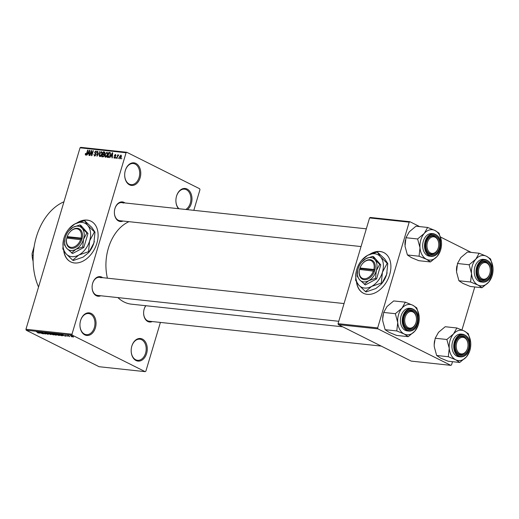<?xml version="1.0" encoding="UTF-8"?>
<svg xmlns="http://www.w3.org/2000/svg" width="519" height="519" viewBox="0 0 519 519"><rect width="100%" height="100%" fill="white"/><g stroke="black" fill="none" stroke-linecap="round" stroke-linejoin="round"><path stroke-width="0.78" d="M135.913 163.42A11.366 8.006 -83.9 0 1 140.111 177.835A11.366 8.006 -83.9 0 1 129.529 184.848A11.366 8.006 -83.9 0 1 124.67 174.793A11.366 8.006 -83.9 0 1 124.995 171.783A11.366 8.006 -83.9 0 1 135.913 163.42M124.677 174.741A10.614 7.467 96.1 0 0 129.205 184.076A10.614 7.467 96.1 0 0 131.054 184.628A10.614 7.467 96.1 0 0 139.403 176.22A10.614 7.467 96.1 0 0 135.167 164.075A10.614 7.467 96.1 0 0 133.318 163.524A10.614 7.467 96.1 0 0 124.988 171.834M91.188 313.444A11.366 8.006 -83.9 0 1 95.386 327.859A11.366 8.006 -83.9 0 1 84.805 334.878A11.366 8.006 -83.9 0 1 79.945 324.823A11.366 8.006 -83.9 0 1 80.27 321.806A11.366 8.006 -83.9 0 1 91.188 313.444M79.952 324.771A10.614 7.467 96.1 0 0 84.48 334.106A10.614 7.467 96.1 0 0 86.329 334.651A10.614 7.467 96.1 0 0 94.685 326.243A10.614 7.467 96.1 0 0 90.442 314.099A10.614 7.467 96.1 0 0 88.593 313.554A10.614 7.467 96.1 0 0 80.263 321.858M142.414 339.082A11.366 8.006 -83.9 0 1 146.611 353.497A11.366 8.006 -83.9 0 1 136.023 360.517A11.366 8.006 -83.9 0 1 131.171 350.461A11.366 8.006 -83.9 0 1 131.495 347.451A11.366 8.006 -83.9 0 1 142.414 339.082M131.171 350.409A10.614 7.467 96.1 0 0 135.706 359.745A10.614 7.467 96.1 0 0 137.554 360.296A10.614 7.467 96.1 0 0 145.904 351.882A10.614 7.467 96.1 0 0 141.668 339.744A10.614 7.467 96.1 0 0 139.819 339.192A10.614 7.467 96.1 0 0 131.482 347.503M178.51 208.69A11.366 8.006 -83.9 0 1 175.896 200.438A11.366 8.006 -83.9 0 1 176.22 197.421A11.366 8.006 -83.9 0 1 187.138 189.059A11.366 8.006 -83.9 0 1 191.991 198.738A11.366 8.006 -83.9 0 1 187.365 209.644M185.789 209.468A10.614 7.467 96.1 0 0 190.914 199.367A10.614 7.467 96.1 0 0 186.392 189.714A10.614 7.467 96.1 0 0 184.543 189.169A10.614 7.467 96.1 0 0 176.207 197.473M63.727 250.735A22.739 15.622 -63.4 0 0 70.655 261.861A22.739 15.622 -63.4 0 0 74.444 262.958A22.739 15.622 -63.4 0 0 95.963 245.915A22.739 15.622 -63.4 0 0 91.007 221.191A22.739 15.622 -63.4 0 0 87.218 220.095A22.739 15.622 -63.4 0 0 76.87 222.975M91.11 221.243A22.739 15.622 -63.4 0 0 87.419 220.192A22.739 15.622 -63.4 0 0 77.908 222.554M152.275 321.553A9.855 6.935 -83.9 0 1 147.824 321.514A9.855 6.935 -83.9 0 1 143.614 312.795A9.855 6.935 -83.9 0 1 143.899 310.187A9.855 6.935 -83.9 0 1 145.742 305.704M143.62 312.743A9.095 6.403 96.1 0 0 147.5 320.742A9.095 6.403 96.1 0 0 149.089 321.209L381.251 346.102M100.757 295.765A9.855 6.935 -83.9 0 1 96.3 295.726A9.855 6.935 -83.9 0 1 92.097 287.007A9.855 6.935 -83.9 0 1 92.376 284.399A9.855 6.935 -83.9 0 1 101.841 277.152A9.855 6.935 -83.9 0 1 102.697 277.678M92.097 286.955A9.095 6.403 96.1 0 0 95.983 294.954A9.095 6.403 96.1 0 0 97.566 295.421L338.764 321.28M123.035 221.036A9.855 6.935 -83.9 0 1 118.579 220.997A9.855 6.935 -83.9 0 1 114.375 212.284A9.855 6.935 -83.9 0 1 114.654 209.67A9.855 6.935 -83.9 0 1 124.119 202.423A9.855 6.935 -83.9 0 1 124.969 202.948M114.375 212.232A9.095 6.403 96.1 0 0 118.261 220.225A9.095 6.403 96.1 0 0 119.844 220.698L361.042 246.557M38.542 287.026A56.084 39.483 -83.9 0 1 63.96 201.781M342.735 326.821L131.443 304.173A42.441 29.875 -83.9 0 1 124.041 301.974A42.441 29.875 -83.9 0 1 117.891 297.601M107.42 278.184A42.441 29.875 -83.9 0 1 128.972 221.671M356.514 282.122A22.739 15.622 -63.4 0 0 363.443 293.248A22.739 15.622 -63.4 0 0 367.231 294.351A22.739 15.622 -63.4 0 0 388.75 277.308A22.739 15.622 -63.4 0 0 383.801 252.584A22.739 15.622 -63.4 0 0 380.012 251.488A22.739 15.622 -63.4 0 0 369.658 254.368M383.898 252.636A22.739 15.622 -63.4 0 0 380.206 251.585A22.739 15.622 -63.4 0 0 370.696 253.947M118.63 157.847L118.079 158.522L118.63 157.847M117.618 156.53L116.717 158.379L117.8 154.74L117.969 155.356L118.832 154.986L117.618 156.53M116.295 157.594L115.743 158.276L116.295 157.594M114.368 158.191L113.882 156.933L114.543 157.679L115.173 157.16L114.394 155.382L115.471 154.422L115.951 155.551L115.328 154.947L114.757 155.343L115.536 157.108L114.135 158.133M115.036 157.958L114.401 157.633L115.062 157.938M115.594 155.577L115.328 154.947M110.904 156.213L109.807 157.64L112.331 152.748L112.694 152.787L112.286 157.906L111.929 157.867L112.085 156.342L110.904 156.213M105.506 157.244L104.76 156.355L104.935 154.604L107.037 152.112L107.582 154.824L106.706 156.582L105.247 157.173M99.908 156.641L99.168 155.752L99.343 154L101.439 151.516L101.984 154.221L101.114 155.985L99.648 156.569M85.706 155.123L85.278 154.707L85.434 153.481L85.797 153.455L85.895 154.539L86.375 154.201L87.646 150.101L87.99 150.14L86.978 153.533L85.706 155.123L85.278 154.707L86.018 155.077M86.394 154.805L85.817 154.513L86.401 154.792M126.078 152.748L80.043 147.811L80.75 147.344L126.785 152.281L126.078 152.748L71.985 334.204L72.264 335.17L145.158 371.656L145.865 371.189L160.403 322.422M80.043 147.811L25.95 329.273L71.985 334.204M87.938 153.754L86.842 155.175L89.365 150.283L89.722 150.322L89.32 155.441L88.963 155.402L89.112 153.877L87.938 153.754M91.247 151.516L90.053 155.518L89.709 155.486L91.201 150.484L91.565 150.523L91.805 154.681L92.998 150.672L93.342 150.711L91.85 155.713L91.487 155.674L91.247 151.516L91.636 151.71M94.568 156.07L93.939 154.26L94.769 155.492L95.717 154.707L94.653 152.197L96.034 150.932L96.612 152.534L95.872 151.522L94.945 152.774L95.898 153.488L96.06 154.733L94.263 155.985M95.366 155.83L94.568 155.434L95.399 155.804M96.716 151.898L95.872 151.522M99.875 151.412L96.982 156.264L97.468 151.152L97.819 151.191L97.306 155.694L99.875 151.412M104.793 152.138L104.28 151.885L104.838 153.241L104.157 154.253L104.261 155.525L102.781 156.887L101.73 156.77L103.223 151.769L104.591 151.97M110.365 155.09L108.322 157.478L107.323 157.374L108.815 152.372L110.281 152.625L110.365 155.09M119.837 158.782L119.448 156.796L120.959 155.012L121.355 156.959L119.642 158.723M121.842 158.191L121.29 158.866L121.842 158.191M126.785 152.281L199.679 188.767L199.958 189.727L193.814 210.331M71.531 336.636L72.024 336.883L71.531 336.636M69.364 336.091L67.814 335.449L69.364 336.091M69.196 336.39L69.689 336.636L69.196 336.39M68.047 336.156L65.368 335.449L68.119 336.195M63.033 335.514L61.359 334.385L65.894 336.228L63.078 335.365M59.302 335.099L59.172 335.527L56.136 334.521C55.085 334.022 54.917 333.769 55.637 333.756L59.62 335.365M55.157 333.821L55.637 333.756M53.704 334.502L53.58 334.924L50.538 333.925C49.487 333.425 49.324 333.172 50.045 333.153L54.028 334.768M49.565 333.217L50.045 333.153M39.45 333.153L37.563 332.783L39.094 333.114L36.317 331.699L38.996 332.906M72.264 335.17L26.229 330.233L99.123 366.719L145.158 371.656M40.067 333.055L38.387 331.926L42.928 333.769L40.112 332.9M40.897 332.465L43.654 333.847L39.866 332.082L44.433 333.659L42.007 332.309L45.458 334.035L40.923 332.374M48.293 333.964L48.235 334.353L45.944 333.652L47.962 333.931L44.608 332.945L44.634 332.575L48.293 333.964L48.235 334.353L48.345 333.989M47.858 334.152L47.995 333.827M44.718 332.588L44.608 332.945L44.634 332.575M45.088 332.647L44.965 332.984M48.546 333.01L50.92 334.625L46.133 332.75L50.33 334.405L48.546 333.01M56.37 334.995L55.332 335.099L51.887 333.373L54.748 334.015L56.415 334.813L56.389 335.209L56.493 334.852M54.703 334.184L55.118 334.281M61.476 335.066C62.546 335.572 62.695 335.812 61.93 335.806L57.479 333.97L61.476 335.066M62.468 335.767L61.93 335.806L62.053 335.384M73.127 336.5L73.503 337.065L71.259 336.312L70.908 335.761L73.127 336.5M70.552 335.806L70.908 335.761M474.775 286.955L461.962 329.954M452.503 361.685L451.543 364.889L450.842 365.357L377.942 328.871L338.336 324.622L411.23 361.107L450.842 365.357M369.573 217.928L370.281 217.461L409.893 221.704L409.186 222.177L369.573 217.928L338.057 323.661L377.663 327.904L377.942 328.871M409.186 222.177L377.663 327.904M409.893 221.704L419.676 226.608M440.482 237.021L471.2 252.396M338.336 324.622L338.057 323.661M356.748 282.492A22.739 15.622 -63.4 0 0 363.54 293.3M26.229 330.233L25.95 329.273M101.095 277.808A9.095 6.403 96.1 0 0 99.505 277.334A9.095 6.403 96.1 0 0 92.369 284.451M123.373 203.078A9.095 6.403 96.1 0 0 121.783 202.611A9.095 6.403 96.1 0 0 114.647 209.721M145.891 305.717A9.095 6.403 96.1 0 0 143.886 310.239M175.896 200.386A10.614 7.467 96.1 0 0 179.016 208.748M63.96 251.099A22.739 15.622 -63.4 0 0 70.753 261.907M39.094 332.394L40.722 332.964L39.094 332.394M50.486 333.23L50.155 333.172M51.881 333.639L50.447 333.36L50.888 333.964L53.172 334.723L53.6 334.437M52.808 334.028L51.848 333.736M53.172 334.723L52.776 334.139M52.627 333.607L54.625 334.217L52.672 333.458M54.06 334.327L56.305 335.027L54.106 334.171M54.832 334.061L54.735 334.398M56.11 334.671L56.305 335.027M56.084 333.827L55.747 333.769M57.473 334.242L56.046 333.957L56.48 334.56L58.77 335.326L59.192 335.034M58.407 334.632L57.447 334.333M58.77 335.326L58.368 334.742M58.225 334.21L60.866 335.534L61.832 335.436L58.271 334.054M61.878 335.28L61.482 335.598M62.059 334.859L63.694 335.43L62.059 334.859M71.291 335.825L73.153 336.883L71.596 336.344M72.848 336.364L73.153 336.883M89.716 150.458L89.365 150.283M88.976 151.756L88.224 153.176L89.171 153.28L89.417 150.828L88.976 151.756M89.45 153.793L88.224 153.176M91.571 150.666L91.201 150.484M94.263 154.422L93.939 154.26M97.806 151.321L97.468 151.152M100.589 156.466L99.168 155.752M101.27 152.099L99.68 154.046L100.083 156.057L101.653 154.175L101.841 153.027L101.27 152.099L102.211 152.528M102.204 153.209L101.841 153.027M100.718 156.375L99.888 156.005L100.686 156.401M104.922 152.625L103.223 151.769M103.385 152.391L102.944 153.883L103.949 153.942L104.475 153.287L103.982 152.456L103.385 152.391M104.345 154.591L102.944 153.883M104.922 152.826L103.982 152.456M104.319 154.13L103.949 153.942M102.768 154.467L102.243 156.225L103.339 156.277L103.917 155.492L103.437 154.545L102.768 154.467M103.391 156.796L102.243 156.225M104.371 154.928L103.437 154.545M103.768 156.491L103.339 156.277M103.625 156.634L102.963 156.303M106.181 157.069L104.76 156.355M106.862 152.696L105.273 154.649L105.675 156.66L107.245 154.772L107.439 153.624L106.862 152.696L107.803 153.131M107.796 153.806L107.439 153.624M106.311 156.978L105.487 156.602L106.278 156.998M110.599 153.267L108.815 152.372M108.984 152.995L107.842 156.822L109.528 156.251L110.028 155.045L110.041 153.209L108.984 152.995M108.951 157.38L107.842 156.822M109.95 153.144L109.587 153.06M109.165 157.251L108.452 156.887M112.681 152.923L112.331 152.748M111.942 154.221L111.189 155.642L112.143 155.745L112.383 153.293L111.942 154.221M112.415 156.258L111.189 155.642M114.212 157.101L113.882 156.933M115.562 157.017L115.179 156.822M114.738 155.551L114.394 155.382M120.797 155.531L119.792 156.829L119.999 158.263L121.005 156.959L120.797 155.531L121.537 155.875M121.537 155.901L121.005 155.635M120.512 158.522L119.883 158.23L120.499 158.535M420.001 247.771A15.252 10.737 -83.9 0 1 420.818 239.921A15.252 10.737 -83.9 0 1 424.289 233.394L417.62 238.974L420.001 247.771L419.054 256.217L426.443 259.26L430.504 261.946L437.173 256.367L440.514 250.43L441.098 248.037A15.252 10.737 -83.9 0 1 437.173 256.367A15.252 10.737 -83.9 0 1 426.443 259.26A15.252 10.737 96.1 0 1 420.001 247.771M426.469 241.906A9.855 6.935 -83.9 0 1 435.642 235.821A9.855 6.935 -83.9 0 1 439.275 248.316A9.855 6.935 -83.9 0 1 431.399 254.842A9.855 6.935 -83.9 0 1 425.898 245.682A9.855 6.935 -83.9 0 1 426.177 243.074A9.855 6.935 -83.9 0 1 426.469 241.906M438.536 246.836A8.336 5.871 96.1 0 0 438.776 244.624A8.336 5.871 96.1 0 0 436.498 238.182A8.336 5.871 96.1 0 0 428.214 240.518A8.336 5.871 96.1 0 0 429.245 252.039A8.336 5.871 96.1 0 0 438.536 246.836L438.516 246.934A9.095 6.403 -83.9 0 1 431.367 254.096A9.095 6.403 -83.9 0 1 428.383 252.61A9.095 6.403 -83.9 0 1 425.898 245.63A9.095 6.403 96.1 0 0 431.367 254.096A9.095 6.403 96.1 0 0 438.25 248.011A9.095 6.403 96.1 0 0 438.529 246.882M438.776 244.579A9.095 6.403 96.1 0 0 433.307 236.009A9.095 6.403 96.1 0 0 426.423 242.094A9.095 6.403 96.1 0 0 426.164 243.126A9.095 6.403 -83.9 0 1 433.307 236.009A9.095 6.403 -83.9 0 1 436.291 237.494A9.095 6.403 -83.9 0 1 438.776 244.527L438.776 244.624M423.342 241.179A11.366 8.006 96.1 0 0 429.518 256.185L431.341 256.38A11.366 8.006 -83.9 0 1 425.165 241.38A11.366 8.006 -83.9 0 1 433.761 233.771L431.944 233.576A11.366 8.006 96.1 0 0 423.342 241.179M430.504 261.946L418.846 260.694L411.457 257.651L407.402 254.965L405.015 246.168L405.962 237.721L417.62 238.974M407.402 254.965L419.054 256.217M405.962 237.721L409.303 231.785L415.972 226.206L427.63 227.458L424.289 233.394A15.252 10.737 -83.9 0 1 435.019 230.501L427.63 227.458M439.074 233.187L435.019 230.501A15.252 10.737 -83.9 0 1 441.461 241.99L439.074 233.187M441.533 243.891L441.513 242.866M404.95 244.845A15.252 10.737 -83.9 0 1 404.943 244.157A15.252 10.737 -83.9 0 1 405.378 240.122A15.252 10.737 -83.9 0 1 405.384 240.089L405.378 240.122M441.461 241.99A15.252 10.737 -83.9 0 1 441.533 243.995A15.252 10.737 -83.9 0 1 441.098 248.037M411.509 311.549A8.336 5.871 96.1 0 0 404.762 319.179A8.336 5.871 96.1 0 0 409.686 328.125A8.336 5.871 96.1 0 0 416.257 321.559A8.336 5.871 96.1 0 0 416.498 319.354A8.336 5.871 96.1 0 0 411.509 311.549M409.069 328.819A9.095 6.403 -83.9 0 1 403.62 320.359A9.095 6.403 96.1 0 0 409.089 328.825A9.095 6.403 -83.9 0 1 409.069 328.819M416.498 319.302A9.095 6.403 96.1 0 0 411.029 310.738A9.095 6.403 96.1 0 0 404.152 316.824A9.095 6.403 96.1 0 0 403.892 317.849A9.095 6.403 -83.9 0 1 411.029 310.738A9.095 6.403 -83.9 0 1 411.054 310.738A9.095 6.403 -83.9 0 1 416.498 319.25L416.498 319.354M416.257 321.559L416.238 321.663A9.095 6.403 -83.9 0 1 409.089 328.825A9.095 6.403 96.1 0 0 415.972 322.74A9.095 6.403 96.1 0 0 416.251 321.611M483.481 279.183A8.336 5.871 96.1 0 0 490.059 272.624A8.336 5.871 96.1 0 0 490.293 270.412A8.336 5.871 96.1 0 0 485.304 262.614A8.336 5.871 96.1 0 0 478.557 270.243A8.336 5.871 96.1 0 0 483.481 279.183M490.293 270.367A9.095 6.403 96.1 0 0 484.824 261.797A9.095 6.403 96.1 0 0 477.947 267.882A9.095 6.403 96.1 0 0 477.688 268.913A9.095 6.403 -83.9 0 1 484.824 261.797A9.095 6.403 -83.9 0 1 484.85 261.803A9.095 6.403 -83.9 0 1 490.293 270.315L490.293 270.412M490.059 272.624L490.033 272.722A9.095 6.403 -83.9 0 1 482.884 279.884A9.095 6.403 -83.9 0 1 482.865 279.884A9.095 6.403 -83.9 0 1 477.415 271.418A9.095 6.403 96.1 0 0 482.884 279.884A9.095 6.403 96.1 0 0 489.767 273.798A9.095 6.403 96.1 0 0 490.046 272.67M458.491 352.557A8.336 5.871 96.1 0 0 467.781 347.347A8.336 5.871 96.1 0 0 468.015 345.141A8.336 5.871 96.1 0 0 465.738 338.699A8.336 5.871 96.1 0 0 457.453 341.035A8.336 5.871 96.1 0 0 458.491 352.557M468.015 345.09A9.095 6.403 96.1 0 0 462.546 336.526A9.095 6.403 96.1 0 0 455.669 342.611A9.095 6.403 96.1 0 0 455.41 343.636A9.095 6.403 -83.9 0 1 462.546 336.526A9.095 6.403 -83.9 0 1 465.537 338.012A9.095 6.403 -83.9 0 1 468.015 345.038L468.015 345.141M467.781 347.347L467.762 347.451A9.095 6.403 -83.9 0 1 460.613 354.613A9.095 6.403 -83.9 0 1 457.622 353.128A9.095 6.403 -83.9 0 1 455.144 346.147A9.095 6.403 96.1 0 0 460.613 354.613A9.095 6.403 96.1 0 0 467.489 348.528A9.095 6.403 96.1 0 0 467.768 347.399M33.203 255.419L32.126 255.303L32.094 253.551L34.124 246.759M32.126 255.303A20.462 14.402 96.1 0 0 33.125 261.355M408.226 336.675L396.568 335.423L389.179 332.381L385.124 329.695L382.737 320.891L382.672 318.906L383.684 312.451L387.025 306.515L393.694 300.936L405.352 302.188L402.011 308.124L395.342 313.697L397.729 322.5L396.776 330.94L404.165 333.983L408.226 336.675L414.895 331.096L418.236 325.16L418.788 322.935M419.183 316.713A15.252 10.737 96.1 0 0 412.741 305.23L416.796 307.916L419.183 316.713A15.252 10.737 -83.9 0 1 419.255 318.724A15.252 10.737 -83.9 0 1 418.82 322.76A15.252 10.737 -83.9 0 1 418.366 324.57A15.252 10.737 -83.9 0 1 414.895 331.096A15.252 10.737 -83.9 0 1 404.165 333.983A15.252 10.737 -83.9 0 1 397.729 322.5A15.252 10.737 -83.9 0 1 402.011 308.124A15.252 10.737 -83.9 0 1 412.741 305.23L405.352 302.188M419.255 318.621L419.235 317.589M416.997 323.045A9.855 6.935 -83.9 0 1 409.121 329.571A9.855 6.935 -83.9 0 1 403.62 320.411A9.855 6.935 -83.9 0 1 403.899 317.797A9.855 6.935 -83.9 0 1 404.191 316.629A9.855 6.935 -83.9 0 1 413.364 310.55A9.855 6.935 -83.9 0 1 416.997 323.045M411.489 308.5L409.666 308.305A11.366 8.006 96.1 0 0 401.064 315.909A11.366 8.006 96.1 0 0 407.24 330.914L409.063 331.109A11.366 8.006 -83.9 0 1 402.887 316.103A11.366 8.006 -83.9 0 1 411.489 308.5C417.27 310.33 419.378 315.325 417.801 323.48C416.024 328.637 413.111 331.174 409.063 331.109M385.124 329.695L396.776 330.94M383.684 312.451L395.342 313.697M382.672 319.574A15.252 10.737 -83.9 0 1 382.665 318.887A15.252 10.737 -83.9 0 1 383.1 314.845A15.252 10.737 -83.9 0 1 383.106 314.819L383.1 314.845M471.524 273.558A15.252 10.737 -83.9 0 1 472.335 265.709A15.252 10.737 -83.9 0 1 475.806 259.182L469.137 264.761L471.524 273.558L470.577 282.005L477.967 285.048L482.021 287.734L488.69 282.154L492.031 276.218L492.615 273.824A15.252 10.737 -83.9 0 1 488.69 282.154A15.252 10.737 -83.9 0 1 477.967 285.048A15.252 10.737 96.1 0 1 471.524 273.558M477.986 267.694A9.855 6.935 -83.9 0 1 487.159 261.608A9.855 6.935 -83.9 0 1 490.792 274.103A9.855 6.935 -83.9 0 1 482.917 280.63A9.855 6.935 -83.9 0 1 477.415 271.469A9.855 6.935 -83.9 0 1 477.694 268.861A9.855 6.935 -83.9 0 1 477.986 267.694M474.866 266.974A11.366 8.006 96.1 0 0 481.042 281.973L482.858 282.167A11.366 8.006 -83.9 0 1 476.682 267.168A11.366 8.006 -83.9 0 1 485.284 259.558L483.461 259.364A11.366 8.006 96.1 0 0 474.866 266.974M482.021 287.734L470.37 286.482L462.974 283.439L458.919 280.753L456.538 271.956L457.486 263.509L469.137 264.761M458.919 280.753L470.577 282.005M457.486 263.509L460.82 257.573L467.496 252L479.147 253.246L475.806 259.182A15.252 10.737 -83.9 0 1 486.537 256.289L479.147 253.246M490.591 258.975L486.537 256.289A15.252 10.737 -83.9 0 1 492.979 267.778L490.591 258.975M493.05 269.685L493.031 268.654M456.467 270.639A15.252 10.737 -83.9 0 1 456.467 269.945A15.252 10.737 -83.9 0 1 456.895 265.91A15.252 10.737 -83.9 0 1 456.902 265.877L456.895 265.91M492.979 267.778A15.252 10.737 -83.9 0 1 493.05 269.783A15.252 10.737 -83.9 0 1 492.615 273.824M459.743 362.463L448.092 361.211L440.702 358.168L436.641 355.483L434.26 346.679L434.189 344.694L435.207 338.239L438.542 332.303L445.218 326.723L456.869 327.976L453.535 333.912L446.859 339.491L449.246 348.288L448.299 356.728L455.688 359.777L459.743 362.463L466.412 356.884L469.753 350.948L470.337 348.554A15.252 10.737 -83.9 0 1 469.89 350.357A15.252 10.737 -83.9 0 1 466.412 356.884A15.252 10.737 -83.9 0 1 455.688 359.777A15.252 10.737 -83.9 0 1 449.246 348.288A15.252 10.737 -83.9 0 1 453.535 333.912A15.252 10.737 -83.9 0 1 464.258 331.018L456.869 327.976M470.701 342.501A15.252 10.737 96.1 0 0 464.258 331.018L468.32 333.704L470.701 342.501A15.252 10.737 -83.9 0 1 470.772 344.512A15.252 10.737 -83.9 0 1 470.337 348.554M470.772 344.408L470.759 343.383M468.514 348.833A9.855 6.935 -83.9 0 1 460.638 355.359A9.855 6.935 -83.9 0 1 455.137 346.199A9.855 6.935 -83.9 0 1 455.423 343.591A9.855 6.935 -83.9 0 1 455.714 342.423A9.855 6.935 -83.9 0 1 464.881 336.338A9.855 6.935 -83.9 0 1 468.514 348.833M463.006 334.288L461.183 334.093A11.366 8.006 96.1 0 0 452.587 341.697A11.366 8.006 96.1 0 0 458.764 356.702L460.58 356.897A11.366 8.006 -83.9 0 1 454.404 341.891A11.366 8.006 -83.9 0 1 463.006 334.288C468.793 336.117 470.895 341.113 469.319 349.274C467.548 354.425 464.628 356.968 460.58 356.897M436.641 355.483L448.299 356.728M435.207 338.239L446.859 339.491M434.189 345.362A15.252 10.737 -83.9 0 1 434.189 344.674A15.252 10.737 -83.9 0 1 434.624 340.633A15.252 10.737 -83.9 0 1 434.63 340.607L434.624 340.633M81.087 238.104L67.21 236.619L66.743 238.234A10.614 7.292 -63.4 0 0 66.717 238.331A10.614 7.292 -63.4 0 0 71.486 248.329A10.614 7.292 -63.4 0 0 81.691 239.836L82.138 238.409L81.087 238.104A9.855 6.766 -63.4 0 0 78.363 229.268A9.855 6.766 -63.4 0 0 69.656 232.337A9.855 6.766 -63.4 0 0 67.21 236.619M82.138 238.409L82.119 238.409A10.614 7.292 -63.4 0 0 79.212 228.847A10.614 7.292 -63.4 0 0 69.818 232.142L69.656 232.337M64.531 245.007L66.743 248.348L72.615 253.525L83.799 247.492L87.983 233.466L80.97 225.48L79.907 224.948L73.017 227.316L68.826 230.819A12.884 8.849 -63.4 0 0 65.329 237.345A12.884 8.849 -63.4 0 0 65.063 238.338L64.531 245.007M71.544 252.993L75.845 249.328L82.735 246.953L83.799 247.492M82.735 246.953L83.527 239.298L86.913 232.934L87.983 233.466M86.913 232.934L82.112 228.289L79.907 224.948M63.571 239.525L62.825 248.938L65.945 253.661L72.718 260.22L78.791 255.043L88.515 251.696L89.638 240.881L94.419 231.896L87.64 225.343L84.526 220.62L74.794 223.968A18.191 12.495 -63.4 0 0 68.884 228.911A18.191 12.495 -63.4 0 0 63.947 238.124A18.191 12.495 -63.4 0 0 63.571 239.525A18.191 12.495 -63.4 0 0 65.945 253.661A18.191 12.495 -63.4 0 0 78.791 255.043A18.191 12.495 -63.4 0 0 89.638 240.881A18.191 12.495 -63.4 0 0 87.64 225.343A18.191 12.495 -63.4 0 0 74.794 223.968L68.884 228.911M72.718 260.22L73.296 260.506L83.027 257.165L88.47 252.772L89.093 251.987L88.515 251.696M94.419 231.896L94.996 232.188L93.874 243.002L89.093 251.987M84.526 220.62L91.876 227.465L94.996 232.188M88.528 252.701L88.937 252.221A18.191 12.495 116.6 0 0 93.874 243.002A18.191 12.495 -63.4 0 0 94.25 241.601A18.191 12.495 -63.4 0 0 94.309 241.348M65.063 238.338L65.063 238.351A12.884 8.849 -63.4 0 0 66.743 248.348A12.884 8.849 -63.4 0 0 75.845 249.328A12.884 8.849 -63.4 0 0 83.527 239.298A12.884 8.849 -63.4 0 0 82.112 228.289A12.884 8.849 -63.4 0 0 73.017 227.316A12.884 8.849 -63.4 0 0 68.826 230.819M80.659 239.531A9.855 6.766 -63.4 0 1 71.181 247.362A9.855 6.766 -63.4 0 1 66.776 238.085A9.855 6.766 -63.4 0 1 66.782 238.046L81.691 239.836M82.021 238.785L68.132 237.293L67.872 238.163M68.132 237.293L67.146 236.8M373.875 269.497L359.998 268.005L359.531 269.627A10.614 7.292 -63.4 0 0 359.505 269.724A10.614 7.292 -63.4 0 0 364.273 279.715A10.614 7.292 -63.4 0 0 374.478 271.229L374.926 269.802L373.875 269.497A9.855 6.766 -63.4 0 0 371.15 260.661A9.855 6.766 -63.4 0 0 362.444 263.73A9.855 6.766 -63.4 0 0 359.998 268.005M374.926 269.802L374.906 269.802A10.614 7.292 -63.4 0 0 372 260.24A10.614 7.292 -63.4 0 0 362.606 263.529L362.444 263.73M357.851 269.724L357.325 276.393L359.531 279.741L365.402 284.918L376.593 278.885L380.771 264.859L373.764 256.873L372.694 256.334L365.804 258.709L361.62 262.205A12.884 8.849 -63.4 0 0 358.116 268.738A12.884 8.849 -63.4 0 0 357.851 269.724A12.884 8.849 -63.4 0 0 359.531 279.741A12.884 8.849 -63.4 0 0 368.633 280.721L375.522 278.346L376.593 278.885M364.332 284.386L368.633 280.721A12.884 8.849 -63.4 0 0 376.314 270.684L379.7 264.327L380.771 264.859M375.522 278.346L376.314 270.684A12.884 8.849 -63.4 0 0 374.9 259.682L372.694 256.334M379.7 264.327L374.9 259.682A12.884 8.849 -63.4 0 0 365.804 258.709A12.884 8.849 -63.4 0 0 361.62 262.205M356.365 270.918L355.612 280.331L358.733 285.054L365.506 291.607L371.578 286.43L381.303 283.089L382.425 272.274L387.206 263.289L380.433 256.736L377.313 252.013L367.582 255.361A18.191 12.495 -63.4 0 0 361.678 260.298A18.191 12.495 -63.4 0 0 356.735 269.517A18.191 12.495 -63.4 0 0 356.365 270.918A18.191 12.495 -63.4 0 0 358.733 285.054A18.191 12.495 -63.4 0 0 371.578 286.43A18.191 12.495 -63.4 0 0 382.425 272.274A18.191 12.495 -63.4 0 0 380.433 256.736A18.191 12.495 -63.4 0 0 367.582 255.361L361.678 260.298M365.506 291.607L366.083 291.899L375.814 288.551L381.257 284.165L381.887 283.374L381.303 283.089M387.206 263.289L387.784 263.581L386.661 274.395L381.887 283.374M377.313 252.013L384.67 258.858L387.784 263.581M381.316 284.094L381.725 283.608A18.191 12.495 116.6 0 0 386.661 274.395A18.191 12.495 -63.4 0 0 387.038 272.994A18.191 12.495 -63.4 0 0 387.096 272.741M374.478 271.229L359.576 269.439A9.855 6.766 -63.4 0 0 359.563 269.478A9.855 6.766 -63.4 0 0 363.968 278.755A9.855 6.766 -63.4 0 0 373.446 270.924M374.809 270.178L360.919 268.686L360.666 269.556M360.919 268.686L359.939 268.193M96.151 154.175L95.152 153.669M104.163 154.247L103.579 153.955M115.588 156.926L114.907 156.582M425.781 241.562A10.912 7.681 96.1 0 0 429.803 255.4A10.912 7.681 96.1 0 0 439.963 248.659A10.912 7.681 96.1 0 0 435.941 234.822A10.912 7.681 96.1 0 0 425.781 241.562M417.685 323.389A10.912 7.681 96.1 0 0 413.662 309.551A10.912 7.681 96.1 0 0 403.503 316.285A10.912 7.681 96.1 0 0 407.525 330.123A10.912 7.681 96.1 0 0 417.685 323.389M477.298 267.35A10.912 7.681 96.1 0 0 481.327 281.188A10.912 7.681 96.1 0 0 491.487 274.447A10.912 7.681 96.1 0 0 487.458 260.609A10.912 7.681 96.1 0 0 477.298 267.35M469.208 349.177A10.912 7.681 96.1 0 0 465.18 335.339A10.912 7.681 96.1 0 0 455.02 342.073A10.912 7.681 96.1 0 0 459.049 355.911A10.912 7.681 96.1 0 0 469.208 349.177M115.458 154.98L116.003 155.252M431.341 256.38C435.389 256.451 438.302 253.908 440.08 248.757C441.656 240.602 439.548 235.607 433.761 233.771M121.783 202.611L366.323 228.827M344.052 303.557L99.505 277.334M482.858 282.167C486.906 282.239 489.819 279.696 491.597 274.545C493.173 266.39 491.071 261.394 485.284 259.558"/></g></svg>
